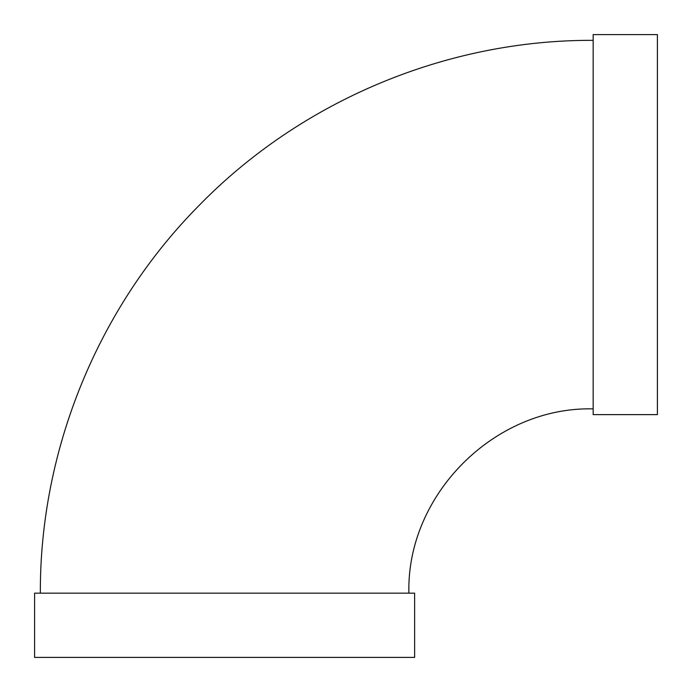<?xml version="1.0" encoding="UTF-8"?>
<svg xmlns="http://www.w3.org/2000/svg" width="692" height="692" viewBox="0 0 692 692"><rect width="100%" height="100%" fill="white"/><g stroke="black" fill="none" stroke-linecap="round" stroke-linejoin="round"><path stroke-width="1.04" d="M593.165 224.615L593.165 34.6L657.4 34.6L657.4 414.62L593.165 414.62L593.165 224.615M408.885 593.165C406.351 494.693 494.693 406.351 593.165 408.885M414.62 593.165L34.6 593.165L34.6 657.4L414.62 657.4L414.62 593.165M40.335 593.165C39.773 449.688 98.143 307.187 199.192 205.334C301.461 100.582 446.772 39.721 593.165 40.335"/></g></svg>
